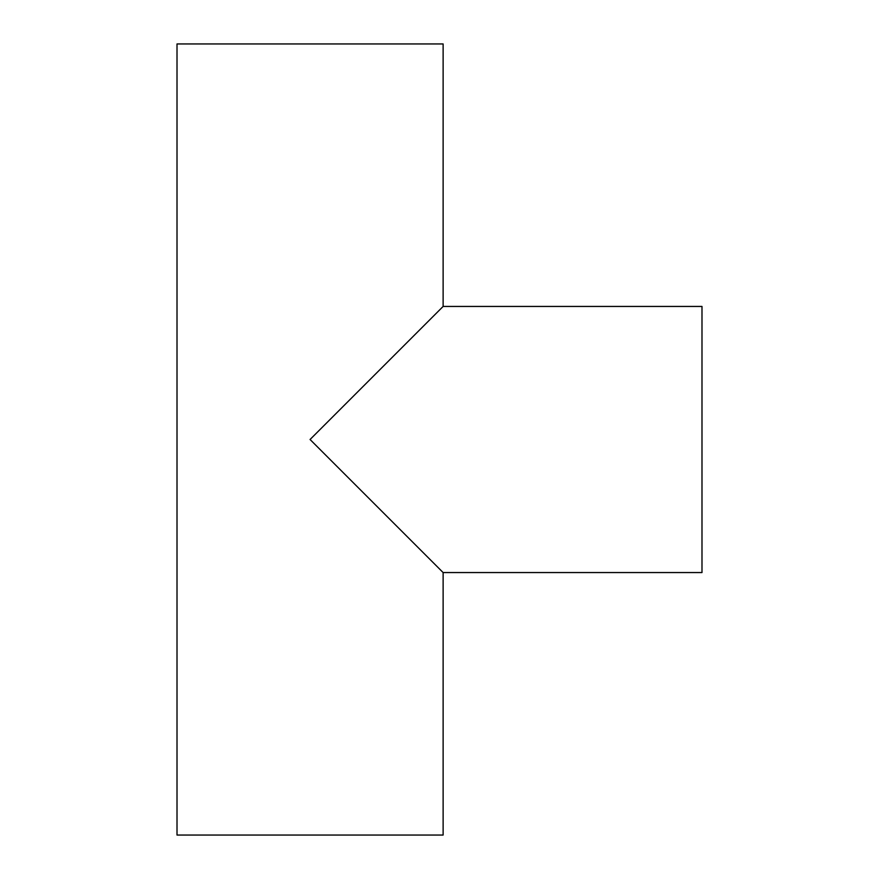 <?xml version="1.0" encoding="UTF-8"?>
<svg xmlns="http://www.w3.org/2000/svg" width="879" height="879" viewBox="0 0 879 879"><rect width="100%" height="100%" fill="white"/><g stroke="black" fill="none" stroke-linecap="round" stroke-linejoin="round"><path stroke-width="1.32" d="M443.126 572.559L701.991 572.559L701.991 306.441L443.126 306.441L310.067 439.5L443.126 572.559L310.067 439.5L443.126 306.441L443.126 43.95L177.009 43.95L177.009 835.05L443.126 835.05L443.126 572.559L443.126 835.05L177.009 835.05L177.009 43.95L443.126 43.95L443.126 306.441L701.991 306.441L701.991 572.559L443.126 572.559L442.489 571.921"/></g></svg>
